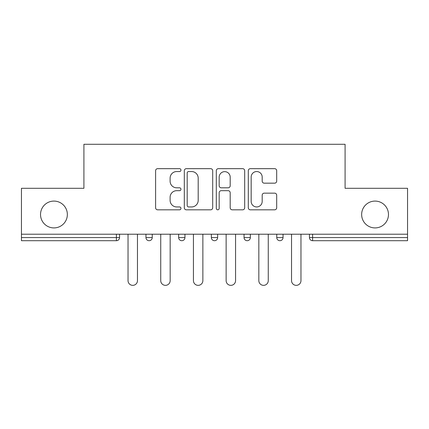 <?xml version="1.0" encoding="UTF-8"?>
<svg xmlns="http://www.w3.org/2000/svg" width="429" height="429" viewBox="0 0 429 429"><rect width="100%" height="100%" fill="white"/><g stroke="black" fill="none" stroke-linecap="round" stroke-linejoin="round"><path stroke-width="0.64" d="M67.353 214.5A13.417 13.417 0 0 1 53.941 227.917A13.417 13.417 0 0 1 40.524 214.5A13.417 13.417 0 0 1 53.941 201.088A13.417 13.417 0 0 1 67.353 214.5M388.476 214.5A13.417 13.417 0 0 1 375.059 227.917A13.417 13.417 0 0 1 361.647 214.5A13.417 13.417 0 0 1 375.059 201.088A13.417 13.417 0 0 1 388.476 214.5M180.963 170.109A1.443 1.443 0 0 0 179.526 168.667L157.663 168.667A2.059 2.059 0 0 0 155.604 170.726L155.604 207.759A2.059 2.059 0 0 0 157.663 209.819L179.526 209.819A1.443 1.443 0 0 0 180.963 208.376A1.443 1.443 0 0 0 179.526 206.939L176.694 206.939A6.585 6.585 0 0 1 170.109 200.354L170.109 197.27A6.585 6.585 0 0 1 176.694 190.685L179.526 190.685A1.443 1.443 0 0 0 180.963 189.243A1.443 1.443 0 0 0 179.526 187.805L176.694 187.805A6.585 6.585 0 0 1 170.109 181.22L170.109 178.132A6.585 6.585 0 0 1 176.694 171.552L179.526 171.552A1.443 1.443 0 0 0 180.963 170.109M274.63 183.172A2.059 2.059 0 0 0 276.689 181.118L276.689 170.726A2.059 2.059 0 0 0 274.63 168.667L250.354 168.667A2.059 2.059 0 0 0 248.294 170.726L248.294 207.759A2.059 2.059 0 0 0 250.354 209.819L274.63 209.819A2.059 2.059 0 0 0 276.689 207.759L276.689 195.211A2.059 2.059 0 0 0 274.63 193.152L264.237 193.152A2.059 2.059 0 0 0 262.183 195.211L262.183 201.432A5.502 5.502 0 0 1 256.676 206.939A5.502 5.502 0 0 1 251.174 201.432L251.174 177.054A5.502 5.502 0 0 1 256.676 171.552A5.502 5.502 0 0 1 262.183 177.054L262.183 181.118A2.059 2.059 0 0 0 264.237 183.172L274.63 183.172M21.45 234.207L21.45 188.299L83.912 188.299L83.912 144.283L345.088 144.283L345.088 188.299L407.55 188.299L407.55 234.207L21.45 234.207L21.45 237.559L116.404 237.559L116.404 234.207M212.698 170.726A2.059 2.059 0 0 0 210.644 168.667L186.363 168.667A2.059 2.059 0 0 0 184.309 170.726L184.309 207.759A2.059 2.059 0 0 0 186.363 209.819L210.644 209.819A2.059 2.059 0 0 0 212.698 207.759L212.698 170.726M218.356 168.667L242.637 168.667A2.059 2.059 0 0 1 244.691 170.726L244.691 207.759A2.059 2.059 0 0 1 242.637 209.819L232.245 209.819A2.059 2.059 0 0 1 230.191 207.759L230.191 192.739A2.059 2.059 0 0 0 228.131 190.685L221.241 190.685A2.059 2.059 0 0 0 219.181 192.739L219.181 208.376A1.443 1.443 0 0 1 217.739 209.819A1.443 1.443 0 0 1 216.302 208.376L216.302 170.726A2.059 2.059 0 0 1 218.356 168.667M116.404 240.701A3.142 3.142 0 0 0 119.546 237.559L116.404 237.559L116.404 240.701A3.142 3.142 0 0 0 119.546 237.559L119.546 234.207L119.546 237.559A3.142 3.142 0 0 1 116.404 240.701L21.45 240.701L21.45 237.559M407.55 234.207L407.55 240.701L312.596 240.701A3.142 3.142 0 0 1 309.454 237.559L309.454 234.207L309.454 237.559A3.142 3.142 0 0 0 312.596 240.701A3.142 3.142 0 0 1 309.454 237.559L407.55 237.559M145.957 234.207L145.957 237.559L145.957 234.207M149.104 240.701A3.142 3.142 0 0 1 145.957 237.559A3.142 3.142 0 0 0 149.104 240.701A3.142 3.142 0 0 0 152.247 237.559L152.247 234.207L152.247 237.559A3.142 3.142 0 0 1 149.104 240.701A3.142 3.142 0 0 1 145.957 237.559L152.247 237.559A3.142 3.142 0 0 1 149.104 240.701M178.657 234.207L178.657 237.559L178.657 234.207M184.947 234.207L184.947 237.559L184.947 234.207M211.358 237.559A3.142 3.142 0 0 0 214.5 240.701A3.142 3.142 0 0 0 217.642 237.559A3.142 3.142 0 0 1 214.5 240.701A3.142 3.142 0 0 0 217.642 237.559L217.642 234.207L217.642 237.559L211.358 237.559A3.142 3.142 0 0 0 214.5 240.701A3.142 3.142 0 0 1 211.358 237.559L211.358 234.207M250.343 234.207L250.343 237.559L244.053 237.559A3.142 3.142 0 0 0 247.201 240.701A3.142 3.142 0 0 1 244.053 237.559L244.053 234.207M276.753 234.207L276.753 237.559L276.753 234.207M283.043 234.207L283.043 237.559L283.043 234.207M181.799 240.701A3.142 3.142 0 0 1 178.657 237.559A3.142 3.142 0 0 0 181.799 240.701A3.142 3.142 0 0 0 184.947 237.559A3.142 3.142 0 0 1 181.799 240.701A3.142 3.142 0 0 1 178.657 237.559L184.947 237.559A3.142 3.142 0 0 1 181.799 240.701M250.343 237.559A3.142 3.142 0 0 1 247.201 240.701A3.142 3.142 0 0 0 250.343 237.559A3.142 3.142 0 0 1 247.201 240.701A3.142 3.142 0 0 1 244.053 237.559M279.896 240.701A3.142 3.142 0 0 1 276.753 237.559A3.142 3.142 0 0 0 279.896 240.701A3.142 3.142 0 0 0 283.043 237.559A3.142 3.142 0 0 1 279.896 240.701A3.142 3.142 0 0 1 276.753 237.559L283.043 237.559A3.142 3.142 0 0 1 279.896 240.701M188.626 171.552A1.443 1.443 0 0 0 187.189 172.989L187.189 205.496A1.443 1.443 0 0 0 188.626 206.939L191.613 206.939A6.585 6.585 0 0 0 198.193 200.354L198.193 178.132A6.585 6.585 0 0 0 191.613 171.552L188.626 171.552M230.191 177.156A5.502 5.502 0 0 0 224.683 171.654A5.502 5.502 0 0 0 219.181 177.156L219.181 185.746A2.059 2.059 0 0 0 221.241 187.805L228.131 187.805A2.059 2.059 0 0 0 230.191 185.746L230.191 177.156M128.035 280.636L128.035 234.207L128.035 280.636A4.714 4.714 0 0 0 132.754 285.349A4.714 4.714 0 0 0 137.468 280.636L137.468 234.207M160.736 280.636L160.736 234.207L160.736 280.636A4.714 4.714 0 0 0 165.449 285.349A4.714 4.714 0 0 0 170.168 280.636L170.168 234.207M193.436 280.636L193.436 234.207L193.436 280.636A4.714 4.714 0 0 0 198.15 285.349A4.714 4.714 0 0 0 202.869 280.636L202.869 234.207M226.131 280.636L226.131 234.207L226.131 280.636A4.714 4.714 0 0 0 230.85 285.349A4.714 4.714 0 0 0 235.564 280.636L235.564 234.207M258.832 280.636L258.832 234.207L258.832 280.636A4.714 4.714 0 0 0 263.551 285.349A4.714 4.714 0 0 0 268.264 280.636L268.264 234.207M291.532 280.636L291.532 234.207L291.532 280.636A4.714 4.714 0 0 0 296.246 285.349A4.714 4.714 0 0 0 300.965 280.636L300.965 234.207M312.596 234.207L312.596 240.701"/></g></svg>
